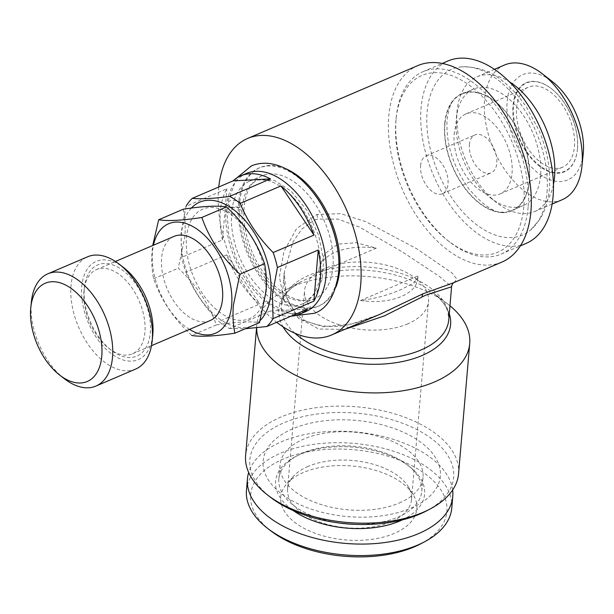 <?xml version="1.0" encoding="UTF-8"?>
<svg xmlns="http://www.w3.org/2000/svg" width="614" height="614" viewBox="0 0 614 614"><rect width="100%" height="100%" fill="white"/><g stroke="black" fill="none" stroke-linecap="round" stroke-linejoin="round"><path stroke-width="0.46" stroke-dasharray="3.07 2.3" d="M229.321 207.125L226.789 209.965L231.209 214.109L239.483 213.941L242.016 211.093L237.595 206.956L229.321 207.125M240.036 207.555L231.608 207.678L227.349 203.395L229.866 200.74L238.301 200.624L242.545 204.915L240.036 207.555M516.566 107.765A43.51 25.604 66.8 0 1 528.385 87.173A43.51 25.604 66.8 0 1 560.083 101.747A43.51 25.604 66.8 0 1 574.443 146.562A43.51 25.604 66.8 0 1 562.631 167.161A43.51 25.604 66.8 0 1 530.926 152.587A43.51 25.604 66.8 0 1 516.566 107.765M454.16 134.489A43.51 25.604 66.8 0 1 465.98 113.889A43.51 25.604 66.8 0 1 497.678 128.464A43.51 25.604 66.8 0 1 512.038 173.278A43.51 25.604 66.8 0 1 500.226 193.878A43.51 25.604 66.8 0 1 468.52 179.303A43.51 25.604 66.8 0 1 454.16 134.489M469.395 144.697A20.607 12.127 66.8 0 1 474.99 134.934A20.607 12.127 66.8 0 1 490.01 141.842A20.607 12.127 66.8 0 1 496.81 163.071A20.607 12.127 66.8 0 1 491.215 172.826A20.607 12.127 66.8 0 1 476.195 165.926A20.607 12.127 66.8 0 1 469.395 144.697M420.605 165.58A20.607 12.127 66.8 0 1 426.2 155.826A20.607 12.127 66.8 0 1 441.22 162.733A20.607 12.127 66.8 0 1 448.02 183.962A20.607 12.127 66.8 0 1 442.425 193.717A20.607 12.127 66.8 0 1 427.405 186.809A20.607 12.127 66.8 0 1 420.605 165.58M577.49 148.603A48.084 28.298 66.8 0 1 577.421 149.371A48.084 28.298 66.8 0 1 541.748 167.185A48.084 28.298 66.8 0 1 513.519 105.723A48.084 28.298 66.8 0 1 551.464 88.746A48.084 28.298 66.8 0 1 577.49 148.603M577.459 148.895A48.468 28.52 66.8 0 1 577.39 149.67A48.468 28.52 66.8 0 1 541.441 167.63A48.468 28.52 66.8 0 1 512.982 105.677A48.468 28.52 66.8 0 1 551.226 88.562A48.468 28.52 66.8 0 1 577.459 148.895M583.216 153.723A57.248 33.686 66.8 0 1 540.75 174.936A57.248 33.686 66.8 0 1 507.149 101.763A57.248 33.686 66.8 0 1 552.316 81.547M504.47 65.023A73.273 43.118 -113.2 0 0 484.569 99.721A73.273 43.118 -113.2 0 0 508.753 175.197A73.273 43.118 -113.2 0 0 562.148 199.75M553.421 184.584A73.273 43.118 66.8 0 1 534.633 211.531A73.273 43.118 66.8 0 1 496.718 202.712A73.273 43.118 66.8 0 1 457.054 111.502A73.273 43.118 66.8 0 1 457.169 110.328A73.273 43.118 66.8 0 1 476.955 76.804A73.273 43.118 66.8 0 1 509.42 81.808M444.935 123.936A63.349 37.277 -113.2 0 0 465.842 189.196A63.349 37.277 -113.2 0 0 512.007 210.418A63.349 37.277 -113.2 0 0 529.214 180.424A63.349 37.277 -113.2 0 0 508.3 115.171A63.349 37.277 -113.2 0 0 462.142 93.942A63.349 37.277 -113.2 0 0 444.935 123.936M540.558 175.566A63.349 37.277 66.8 0 1 523.351 205.567A63.349 37.277 66.8 0 1 490.571 197.938A63.349 37.277 66.8 0 1 456.279 119.078A63.349 37.277 66.8 0 1 456.379 118.065A63.349 37.277 66.8 0 1 473.486 89.084A63.349 37.277 66.8 0 1 519.651 110.313A63.349 37.277 66.8 0 1 540.558 175.566M547.028 192.366A90.143 53.042 -113.2 0 0 521.793 105.692A90.143 53.042 -113.2 0 0 460.769 66.934A90.143 53.042 -113.2 0 0 427.114 111.994A90.143 53.042 -113.2 0 0 461.621 210.61A90.143 53.042 -113.2 0 0 530.611 230.05A90.143 53.042 -113.2 0 0 547.028 192.366M444.682 123.767A63.733 37.508 66.8 0 1 456.286 97.119A63.733 37.508 66.8 0 1 505.069 110.873A63.733 37.508 66.8 0 1 529.468 180.6A63.733 37.508 66.8 0 1 505.667 212.459A63.733 37.508 66.8 0 1 462.526 185.052A63.733 37.508 66.8 0 1 444.682 123.767M265.708 290.453A59.535 35.036 66.8 0 1 221.838 313.723A59.535 35.036 66.8 0 1 186.51 237.372A59.535 35.036 66.8 0 1 230.38 214.102A59.535 35.036 66.8 0 1 265.708 290.453M183.31 209.213C185.083 217.77 185.589 227.026 184.837 236.973L178.252 268.203C196.242 284.781 208.937 303.684 216.343 324.921C236.006 321.889 250.389 321.13 259.484 322.649M189.511 329.396A59.535 35.036 66.8 0 1 152.472 251.947A59.535 35.036 66.8 0 1 153.462 245.201M216.343 324.921L191.721 335.459C173.739 318.881 161.045 299.977 153.63 278.741C151.873 270.306 151.359 261.05 152.111 250.988L152.717 245.516M83.995 291.297A45.797 26.947 -113.2 0 0 108.785 348.307A45.797 26.947 -113.2 0 0 132.486 353.817A45.797 26.947 -113.2 0 0 144.919 332.136A45.797 26.947 -113.2 0 0 129.807 284.957A45.797 26.947 -113.2 0 0 96.436 269.615A45.797 26.947 -113.2 0 0 84.064 290.568A45.797 26.947 -113.2 0 0 83.995 291.297M210.095 320.585A45.797 26.947 66.8 0 1 176.725 305.242A45.797 26.947 66.8 0 1 161.605 258.072A45.797 26.947 66.8 0 1 174.046 236.39M84.295 288.38A49.611 29.196 66.8 0 1 84.371 287.59A49.611 29.196 66.8 0 1 121.173 269.208A49.611 29.196 66.8 0 1 150.3 332.619A49.611 29.196 66.8 0 1 111.149 350.141A49.611 29.196 66.8 0 1 84.295 288.38M152.756 335.175A53.433 31.444 66.8 0 1 113.122 354.969A53.433 31.444 66.8 0 1 81.762 286.684A53.433 31.444 66.8 0 1 123.913 267.811M135.656 369.06A61.062 35.934 66.8 0 1 91.164 348.606A61.062 35.934 66.8 0 1 71.009 285.71A61.062 35.934 66.8 0 1 87.587 256.798M64.347 378.723A61.062 35.934 66.8 0 1 31.299 302.71A61.062 35.934 66.8 0 1 31.391 301.735M337.792 250.021A75.184 44.246 66.8 0 1 338.521 270.713A75.184 44.246 66.8 0 1 318.106 306.309A75.184 44.246 66.8 0 1 263.322 281.12A75.184 44.246 66.8 0 1 238.508 203.679A75.184 44.246 66.8 0 1 258.924 168.082A75.184 44.246 66.8 0 1 313.247 192.681M285.341 168.543A75.184 44.246 -113.2 0 0 260.06 167.591A75.184 44.246 -113.2 0 0 239.637 203.188A75.184 44.246 -113.2 0 0 264.457 280.636A75.184 44.246 -113.2 0 0 319.242 305.826A75.184 44.246 -113.2 0 0 336.004 286.868M320.454 272.317A66.788 39.304 66.8 0 1 302.318 303.938A66.788 39.304 66.8 0 1 253.651 281.557A66.788 39.304 66.8 0 1 231.608 212.766A66.788 39.304 66.8 0 1 249.744 181.145A66.788 39.304 66.8 0 1 298.412 203.518A66.788 39.304 66.8 0 1 320.454 272.317M332.934 266.967A66.788 39.304 66.8 0 1 314.798 298.588A66.788 39.304 66.8 0 1 266.131 276.216A66.788 39.304 66.8 0 1 244.088 207.417A66.788 39.304 66.8 0 1 262.224 175.796A66.788 39.304 66.8 0 1 310.891 198.176A66.788 39.304 66.8 0 1 332.934 266.967M222.475 239.905A75.184 44.246 66.8 0 1 220.349 211.446A75.184 44.246 66.8 0 1 226.858 188.782L186.05 206.25L181.069 233.005L181.667 257.381L222.475 239.905L226.858 188.782M305.626 311.651A75.184 44.246 66.8 0 1 250.842 286.462A75.184 44.246 66.8 0 1 226.021 209.021A75.184 44.246 66.8 0 1 246.444 173.424M291.021 316.179A75.184 44.246 66.8 0 1 270.244 311.037L229.429 328.513A75.184 44.246 66.8 0 1 218.937 321.483L259.753 304.007A75.184 44.246 66.8 0 1 226.743 254.848L185.927 272.324A75.184 44.246 66.8 0 1 181.667 257.381M260.144 320.477A67.172 39.526 66.8 0 1 253.751 325.105M251.31 326.149A67.172 39.526 66.8 0 1 202.95 302.311A67.172 39.526 66.8 0 1 181.429 233.972A67.172 39.526 66.8 0 1 191.376 208.069M185.927 272.324C193.195 290.192 204.193 306.578 218.937 321.483M229.429 328.513L245.301 328.72M528.109 207.11A99.23 58.391 66.8 0 1 501.162 254.089A99.23 58.391 66.8 0 1 449.824 242.146A99.23 58.391 66.8 0 1 396.114 118.632A99.23 58.391 66.8 0 1 396.26 117.044A99.23 58.391 66.8 0 1 423.054 71.654A99.23 58.391 66.8 0 1 495.36 104.894A99.23 58.391 66.8 0 1 528.109 207.11M526.129 243.397A99.23 58.391 66.8 0 1 453.823 210.157A99.23 58.391 66.8 0 1 421.074 107.949A99.23 58.391 66.8 0 1 448.02 60.963M523.811 206.718A96.175 56.595 66.8 0 1 447.936 240.68A96.175 56.595 66.8 0 1 395.876 120.966A96.175 56.595 66.8 0 1 396.015 119.423A96.175 56.595 66.8 0 1 467.354 83.796A96.175 56.595 66.8 0 1 523.811 206.718M426.415 510.932A102.277 55.536 4.9 0 0 424.596 433.898A102.277 55.536 4.9 0 0 283.722 422.885A102.277 55.536 4.9 0 0 270.951 497.609M458.551 473.785A106.859 58.031 4.9 0 0 397.834 414.872A106.859 58.031 4.9 0 0 281.005 417.013A106.859 58.031 4.9 0 0 245.608 455.527M256.667 327.784A106.859 58.031 -175.1 0 1 256.782 325.251A106.859 58.031 -175.1 0 1 285.241 290.031A106.859 58.031 -175.1 0 1 292.172 286.738A106.859 58.031 -175.1 0 1 447.667 303.953A106.859 58.031 -175.1 0 1 449.97 305.787M344.584 329.426L318.758 329.035L298.013 317.745L286.37 297.184L284.29 272.424L292.924 241.97L301.819 229.083L313.969 220.319L317.315 219.106L338.068 219.098L359.413 227.034L402.922 252.277L439.202 276.308L451.597 286.769M453.93 282.609L456.87 279.132L451.904 272.869L416.376 248.547L365.683 221.608L340.755 213.664L316.931 214.455L296.524 228.7L283.952 251.448L279.424 276.791L284.052 300.845L299.325 319.042L323.448 326.74L351.477 324.046L379.813 314.345M449.287 313.716A86.198 46.81 4.9 0 0 432.824 292.548L437.329 296.355C442.886 301.658 446.393 306.808 447.859 311.812L448.773 319.748A83.965 45.589 4.9 0 0 401.065 273.46A83.965 45.589 4.9 0 0 309.272 275.149A83.965 45.589 4.9 0 0 281.465 305.404L284.29 272.409C283.353 277.981 284.075 285.863 286.462 296.063C291.489 309.563 298.481 318.067 307.422 321.582C335.336 332.443 356.419 323.21 379.82 314.345L379.82 314.345M501.899 262.078A106.859 62.881 66.8 0 1 424.036 226.274A106.859 62.881 66.8 0 1 388.762 116.2A106.859 62.881 66.8 0 1 417.781 65.606M218.768 186.994A106.859 62.881 -113.2 0 0 218.569 189.074A106.859 62.881 -113.2 0 0 276.707 322.312M407.911 323.801A62.206 33.778 -175.1 0 1 339.903 325.044A62.206 33.778 -175.1 0 1 304.552 290.752A62.206 33.778 -175.1 0 1 325.159 268.333A62.206 33.778 -175.1 0 1 393.167 267.082A62.206 33.778 -175.1 0 1 428.511 301.382A62.206 33.778 -175.1 0 1 407.911 323.801M308.174 466.387A62.206 33.778 4.9 0 0 293.131 476.625A62.206 33.778 4.9 0 0 287.575 488.805A62.206 33.778 4.9 0 0 322.918 523.105A62.206 33.778 4.9 0 0 390.934 521.854A62.206 33.778 4.9 0 0 411.534 499.435A62.206 33.778 4.9 0 0 408.126 486.488A62.206 33.778 4.9 0 0 308.174 466.387M399.254 503.004A71.746 38.958 4.9 0 0 423.023 477.147A71.746 38.958 4.9 0 0 382.253 437.59A71.746 38.958 4.9 0 0 303.807 439.033A71.746 38.958 4.9 0 0 280.045 464.89A71.746 38.958 4.9 0 0 320.815 504.447A71.746 38.958 4.9 0 0 399.254 503.004M410.896 508.131A88.923 48.283 4.9 0 0 417.842 440.192A88.923 48.283 4.9 0 0 292.602 428.841A88.923 48.283 4.9 0 0 285.656 496.78A88.923 48.283 4.9 0 0 410.896 508.131M355.644 524.364A71.746 38.958 4.9 0 0 398.049 517.072A71.746 38.958 4.9 0 0 421.81 491.215A71.746 38.958 4.9 0 0 407.005 464.66A71.746 38.958 4.9 0 0 302.602 453.101A71.746 38.958 4.9 0 0 297.951 455.312A71.746 38.958 4.9 0 0 278.84 478.958A71.746 38.958 4.9 0 0 338.406 522.882M402.262 519.912A74.801 40.616 4.9 0 0 409.2 466.348A74.801 40.616 4.9 0 0 300.353 454.299A74.801 40.616 4.9 0 0 295.503 456.601A74.801 40.616 4.9 0 0 293.223 510.564M451.789 507.939A103.045 55.958 4.9 0 0 393.244 451.129A103.045 55.958 4.9 0 0 280.583 453.201A103.045 55.958 4.9 0 0 246.46 490.34M452.648 489.995A103.045 55.958 4.9 0 0 388.823 438.012A103.045 55.958 4.9 0 0 281.573 441.704A103.045 55.958 4.9 0 0 248.67 472.504M420.674 543.835A98.463 53.464 4.9 0 0 418.925 469.672A98.463 53.464 4.9 0 0 283.3 459.072A98.463 53.464 4.9 0 0 271.012 531.003M303.354 472.511A68.315 37.093 4.9 0 0 286.838 483.755A68.315 37.093 4.9 0 0 308.382 530.473A68.315 37.093 4.9 0 0 394.234 533.428A68.315 37.093 4.9 0 0 413.122 494.585A68.315 37.093 4.9 0 0 303.354 472.511M226.743 254.848L259.753 304.007M270.244 311.037L307.629 309.072M153.63 278.741L178.252 268.203M360.502 300.538A49.611 26.939 4.9 0 0 401.395 296.47A49.611 26.939 4.9 0 0 417.827 278.587A49.611 26.939 4.9 0 0 417.819 276.001L417.919 277.474L413.667 283.077L402.024 289.079C389.79 294.689 375.952 298.511 360.502 300.538L417.819 276.001M318.965 272.708L319.057 269.001L324.583 253.981L337.838 244.134L356.304 242.714L376.29 248.163L318.965 272.708A49.611 26.939 4.9 0 1 318.965 270.114A49.611 26.939 4.9 0 1 376.29 248.163M316.931 214.455A7.637 4.521 73 0 1 317.315 219.106M447.667 303.953L432.824 292.548A86.198 46.81 4.9 0 0 307.399 278.664A86.198 46.81 4.9 0 0 301.812 281.319A86.198 46.81 4.9 0 0 283.054 326.825M285.241 290.031L301.812 281.319L296.723 284.297C290.345 288.58 286.009 293.062 283.714 297.744L281.465 305.404A83.965 45.589 4.9 0 0 294.85 333.202M226.789 209.965L228.753 234.195L236.428 259.039L250.366 283.814L268.387 302.963L295.288 315.581M236.459 178.198L227.349 203.395M242.016 211.093C241.571 224.586 244.456 238.739 250.689 253.551C259.407 272.938 270.498 286.845 283.952 295.265C294.037 300.898 302.18 302.234 308.374 299.264L316.824 292.141L322.312 278.933L323.57 260.489L318.566 235.147L307.146 210.64L291.143 191.084L274.067 180.278L257.304 179.979L251.295 184.154C246.943 188.437 244.027 195.359 242.545 204.915M465.98 113.889L528.385 87.173M426.2 155.826L474.99 134.934M534.633 211.531L552.109 204.048M512.007 210.418L523.351 205.567M490.571 197.938L496.718 202.712M460.769 66.934C476.786 66.205 491.054 71.163 503.564 81.8C512.26 88.8 520.043 97.503 526.919 107.91L538.816 130.068C547.289 150.131 550.812 169.664 549.4 188.667C548.432 200.287 545.309 210.425 540.021 219.083L530.611 230.05M456.286 97.119C451.651 100.504 448.573 108.148 447.053 120.06C445.818 143.392 453.032 166.24 468.697 188.59C483.617 206.15 495.943 214.109 505.667 212.459M132.486 353.817L151.497 345.674M84.064 290.568L84.371 287.59M318.106 306.309L319.242 305.826M302.318 303.938L314.798 298.588M501.162 254.089L520.35 245.876M447.936 240.68L449.824 242.146M256.56 327.799L256.782 325.251M287.575 488.805L304.552 290.752M421.81 491.215L423.023 477.147M407.005 464.66L409.2 466.348M293.131 476.625L286.838 483.755M408.126 486.488L413.122 494.585M297.951 455.312L295.503 456.601M278.84 478.958L280.045 464.89M411.534 499.435L428.511 301.382M396.015 119.423L396.26 117.044M423.054 71.654L442.241 63.442M249.744 181.145L262.224 175.796M258.924 168.082L260.06 167.591M108.785 348.307L111.149 350.141M96.436 269.615L115.447 261.472M456.379 118.065L457.169 110.328M462.142 93.942L473.486 89.084M476.955 76.804L494.431 69.328M442.425 193.717L491.215 172.826M500.226 193.878L562.631 167.161M417.919 277.474L417.827 278.587M319.057 269.001L318.965 270.114"/><path stroke-width="0.92" d="M542.385 73.841L552.316 81.547A57.248 33.686 66.8 0 1 583.3 152.809A57.248 33.686 66.8 0 1 583.216 153.723L581.942 166.225A73.273 43.118 -113.2 0 0 582.049 165.051A73.273 43.118 -113.2 0 0 542.385 73.841A73.273 43.118 -113.2 0 0 504.47 65.023L494.431 69.328M552.109 204.048L562.148 199.75A73.273 43.118 -113.2 0 0 581.942 166.225M509.42 81.808A73.273 43.118 66.8 0 1 554.534 176.832A73.273 43.118 66.8 0 1 553.421 184.584M234.863 333.187L259.484 322.649L266.069 291.42C266.821 281.465 266.315 272.217 264.542 263.659C257.205 242.522 244.51 223.619 226.459 206.941C217.433 205.414 203.05 206.174 183.31 209.213L158.688 219.751C167.714 221.278 182.097 220.518 201.837 217.479C209.174 238.616 221.869 257.519 239.921 274.197L233.343 305.427C232.591 315.496 233.097 324.745 234.863 333.187C215.199 336.226 200.816 336.979 191.721 335.459M153.462 245.201A59.535 35.036 66.8 0 1 199.12 230.672A59.535 35.036 66.8 0 1 231.67 305.028A59.535 35.036 66.8 0 1 189.511 329.396M115.447 261.472L174.046 236.39A45.797 26.947 66.8 0 1 207.417 251.732A45.797 26.947 66.8 0 1 222.529 298.903A45.797 26.947 66.8 0 1 210.095 320.585L151.497 345.674M30.777 307.683L31.391 301.735A61.062 35.934 66.8 0 1 47.877 273.798L87.587 256.798A61.062 35.934 66.8 0 1 119.185 264.143L123.913 267.811A53.433 31.444 66.8 0 1 152.832 334.323A53.433 31.444 66.8 0 1 152.756 335.175L152.149 341.131A61.062 35.934 66.8 0 1 135.656 369.06L95.945 386.068A61.062 35.934 66.8 0 1 64.347 378.723L59.619 375.047A53.433 31.444 66.8 0 1 30.7 308.543A53.433 31.444 66.8 0 1 30.777 307.683A53.433 31.444 66.8 0 1 70.41 287.889A53.433 31.444 66.8 0 1 101.778 356.181A53.433 31.444 66.8 0 1 59.619 375.047M119.185 264.143A61.062 35.934 66.8 0 1 152.241 340.148A61.062 35.934 66.8 0 1 152.149 341.131M47.877 273.798A61.062 35.934 66.8 0 1 92.376 294.259A61.062 35.934 66.8 0 1 112.523 357.156A61.062 35.934 66.8 0 1 95.945 386.068M336.004 286.868A75.184 44.246 -113.2 0 0 339.657 270.229A75.184 44.246 -113.2 0 0 285.341 168.543M240.765 175.85A75.184 44.246 66.8 0 1 270.475 178.897L229.667 196.373C213.595 198.598 201.131 199.251 192.274 198.337L233.082 180.869A75.184 44.246 66.8 0 1 240.765 175.85L246.444 173.424A75.184 44.246 66.8 0 1 301.228 198.614A75.184 44.246 66.8 0 1 326.042 276.054A75.184 44.246 66.8 0 1 305.626 311.651L299.947 314.084A75.184 44.246 66.8 0 1 291.021 316.179M273.046 318.628L272.455 294.259L277.428 267.504L318.244 250.028A75.184 44.246 66.8 0 1 320.37 278.487A75.184 44.246 66.8 0 1 313.861 301.152L273.046 318.628A75.184 44.246 66.8 0 1 266.821 326.541L307.629 309.072A75.184 44.246 66.8 0 1 299.947 314.084M191.376 208.069A67.172 39.526 66.8 0 1 243.497 218.622A67.172 39.526 66.8 0 1 270.782 293.86A67.172 39.526 66.8 0 1 260.144 320.477M253.751 325.105A67.172 39.526 66.8 0 1 251.31 326.149M245.301 328.72L266.821 326.541M442.241 63.442L448.02 60.963A99.23 58.391 66.8 0 1 520.327 94.211A99.23 58.391 66.8 0 1 553.076 196.419A99.23 58.391 66.8 0 1 526.129 243.397L520.35 245.876M256.56 327.799L245.608 455.527A106.859 58.031 4.9 0 0 267.666 495.076L270.951 497.609A102.277 55.536 4.9 0 0 419.784 514.087A102.277 55.536 4.9 0 0 426.415 510.932L430.084 509.006A106.859 58.031 4.9 0 0 458.551 473.785L469.718 343.51A106.859 58.031 -175.1 0 1 434.328 382.023A106.859 58.031 -175.1 0 1 319.61 384.824A106.859 58.031 -175.1 0 1 256.667 327.784M267.666 495.076A106.859 58.031 4.9 0 0 423.153 512.291A106.859 58.031 4.9 0 0 430.084 509.006M294.85 333.202A83.965 45.589 4.9 0 0 420.966 350.011A83.965 45.589 4.9 0 0 448.773 319.748L451.597 286.769L425.663 295.18L384.372 315.895L344.584 329.426M276.707 322.312A106.859 62.881 -113.2 0 0 331.706 334.945L379.82 314.345L423.153 293.722L453.784 282.678L501.899 262.078A106.859 62.881 66.8 0 0 530.918 211.485A106.859 62.881 66.8 0 0 495.651 101.41A106.859 62.881 66.8 0 0 417.781 65.606L247.588 138.472A106.859 62.881 -113.2 0 0 218.768 186.994M331.706 334.945A106.859 62.881 -113.2 0 0 360.725 284.351A106.859 62.881 -113.2 0 0 325.458 174.276A106.859 62.881 -113.2 0 0 247.588 138.472M293.223 510.564A74.801 40.616 4.9 0 0 399.86 520.994A74.801 40.616 4.9 0 0 402.262 519.912M248.67 472.504A103.045 55.958 4.9 0 0 247.442 478.843L246.46 490.34A103.045 55.958 4.9 0 0 267.719 528.477A103.045 55.958 4.9 0 0 417.658 545.078A103.045 55.958 4.9 0 0 424.343 541.901A103.045 55.958 4.9 0 0 451.789 507.939L452.771 496.442A103.045 55.958 4.9 0 0 452.648 489.995M247.442 478.843A103.045 55.958 4.9 0 0 305.995 535.654A103.045 55.958 4.9 0 0 418.648 533.581A103.045 55.958 4.9 0 0 452.771 496.442M267.719 528.477L271.012 531.003A98.463 53.464 4.9 0 0 414.289 546.867A98.463 53.464 4.9 0 0 420.674 543.835L424.343 541.901M338.406 522.882A71.746 38.958 4.9 0 0 355.644 524.364M449.97 305.787A106.859 58.031 -175.1 0 1 469.718 343.51M273.161 252.554C258.548 237.841 247.542 221.454 240.158 203.403L280.966 185.927A75.184 44.246 66.8 0 1 313.977 235.085L273.161 252.554A75.184 44.246 66.8 0 1 277.428 267.504M229.667 196.373A75.184 44.246 66.8 0 1 240.158 203.403M186.05 206.25A75.184 44.246 66.8 0 1 192.274 198.337M313.247 192.681A75.184 44.246 66.8 0 1 337.792 250.021M313.861 301.152L318.244 250.028M313.977 235.085L280.966 185.927M270.475 178.897L233.082 180.869M152.717 245.516L158.688 219.751M239.921 274.197L264.542 263.659M201.837 217.479L226.459 206.941M423.153 293.722A7.637 3.922 -114.3 0 0 422.125 296.754M283.054 326.825A86.198 46.81 4.9 0 0 422.064 355.521A86.198 46.81 4.9 0 0 449.287 313.716M295.288 315.581L314.383 313.301C327.262 308.765 335.367 295.157 338.682 272.493C339.941 255.301 336.649 237.534 328.805 219.175C320.8 201.047 310.17 186.648 296.915 175.98C288.641 169.472 280.184 165.427 271.534 163.846C264.342 162.603 257.596 163.301 251.295 165.949L236.459 178.198M451.597 286.769C451.896 284.743 452.687 283.346 453.969 282.593"/></g></svg>
